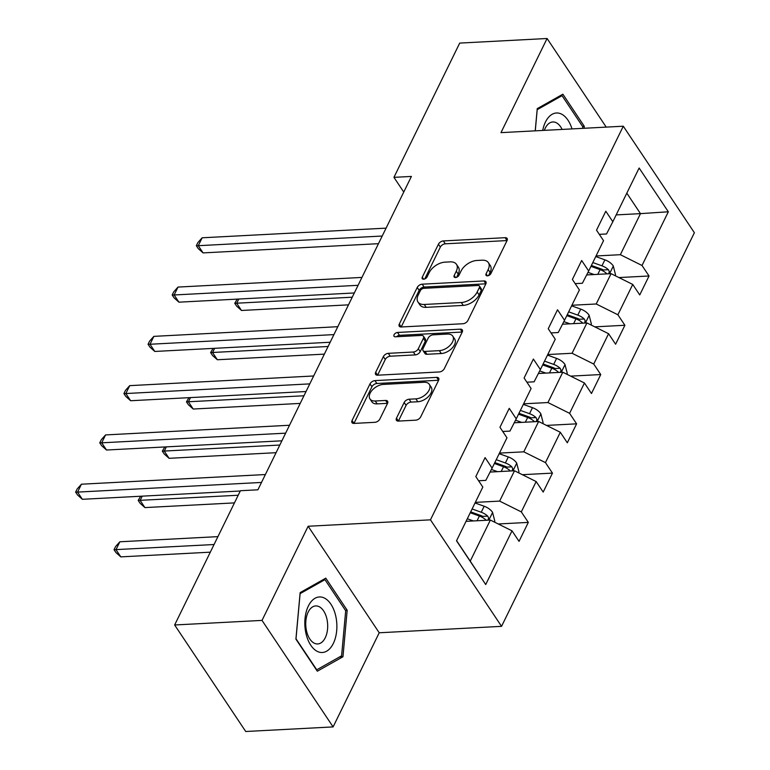 <?xml version="1.0" encoding="UTF-8"?>
<svg xmlns="http://www.w3.org/2000/svg" width="770" height="770" viewBox="0 0 770 770"><rect width="100%" height="100%" fill="white"/><g stroke="black" fill="none" stroke-linecap="round" stroke-linejoin="round"><path stroke-width="1.16" d="M487.439 275.853A2.936 1.733 -33.7 0 0 490.894 273.552L507.035 240.606A4.197 2.464 -33.7 0 0 507.103 238.459A4.197 2.464 -33.7 0 0 505.13 237.689L443.376 240.933A4.197 2.464 -33.7 0 0 438.428 244.215L422.287 277.161A2.936 1.733 -33.7 0 0 422.239 278.663A2.936 1.733 -33.7 0 0 423.625 279.202A2.936 1.733 -33.7 0 0 427.09 276.911L429.179 272.647A13.437 7.902 -33.7 0 1 445.022 262.147L450.161 261.877A13.437 7.902 -33.7 0 1 456.475 264.341A13.437 7.902 -33.7 0 1 456.283 271.223L454.194 275.487A2.936 1.733 -33.7 0 0 454.146 276.988A2.936 1.733 -33.7 0 0 455.532 277.527A2.936 1.733 -33.7 0 0 458.997 275.227L461.086 270.963A13.437 7.902 -33.7 0 1 476.919 260.472L482.068 260.202A13.437 7.902 -33.7 0 1 488.382 262.666A13.437 7.902 -33.7 0 1 488.18 269.548L486.091 273.812A2.936 1.733 -33.7 0 0 486.053 275.314A2.936 1.733 -33.7 0 0 487.439 275.853L486.091 273.812M396.492 418.158A4.197 2.464 -33.7 0 0 396.435 420.314A4.197 2.464 -33.7 0 0 398.408 421.084L415.733 420.17A4.197 2.464 -33.7 0 0 420.68 416.888L438.602 380.303A4.197 2.464 -33.7 0 0 438.669 378.147A4.197 2.464 -33.7 0 0 436.696 377.377L374.942 380.621A4.197 2.464 -33.7 0 0 369.995 383.903L352.063 420.497A4.197 2.464 -33.7 0 0 352.006 422.643A4.197 2.464 -33.7 0 0 353.979 423.413L374.903 422.316A4.197 2.464 -33.7 0 0 379.851 419.034L387.531 403.374A4.197 2.464 -33.7 0 0 387.589 401.228A4.197 2.464 -33.7 0 0 385.616 400.458L375.24 400.997A11.232 6.603 -33.7 0 1 369.956 398.937A11.232 6.603 -33.7 0 1 372.362 389.995A11.232 6.603 -33.7 0 1 383.364 384.413L424.02 382.276A11.232 6.603 -33.7 0 1 429.294 384.336A11.232 6.603 -33.7 0 1 426.898 393.278A11.232 6.603 -33.7 0 1 415.887 398.86L409.111 399.216A4.197 2.464 -33.7 0 0 404.163 402.498L396.492 418.158L398.417 421.036A4.197 2.464 -33.7 0 0 398.398 421.084M308.144 526.256L262.021 620.399L174.646 624.98L245.726 731.5L333.102 726.909L379.215 632.776L501.549 626.347L430.469 519.837L308.144 526.256L379.215 632.776M606.221 127.117L547.085 38.5L500.972 132.642L623.296 126.213L430.469 519.837M547.085 38.5L459.709 43.091L393.942 177.35L403.759 192.057M174.646 624.98L240.413 490.721L257.892 489.807L411.411 176.426L393.942 177.35M462.972 323.737A4.197 2.464 -33.7 0 0 467.919 320.455L485.851 283.87A4.197 2.464 -33.7 0 0 485.909 281.714A4.197 2.464 -33.7 0 0 483.935 280.944L422.181 284.188A4.197 2.464 -33.7 0 0 417.234 287.47L399.312 324.055A4.197 2.464 -33.7 0 0 399.245 326.211A4.197 2.464 -33.7 0 0 401.218 326.981L462.972 323.737M396.637 336.74A2.936 1.733 -33.7 0 1 399.457 335.335L462.241 332.043L444.3 368.676A4.197 2.464 -33.7 0 1 439.352 371.958L377.598 375.192A4.197 2.464 -33.7 0 1 375.625 374.422A4.197 2.464 -33.7 0 1 375.693 372.276L383.364 356.616A4.197 2.464 -33.7 0 1 388.311 353.334L413.355 352.025A4.197 2.464 -33.7 0 0 418.303 348.743L423.394 338.348A4.197 2.464 -33.7 0 0 423.452 336.201A4.197 2.464 -33.7 0 0 421.479 335.431L395.405 336.798A2.936 1.733 -33.7 0 1 394.028 336.259A2.936 1.733 -33.7 0 1 394.654 333.92A2.936 1.733 -33.7 0 1 397.532 332.457L460.316 329.165A4.197 2.464 -33.7 0 1 462.289 329.935A4.197 2.464 -33.7 0 1 462.231 332.082A4.197 2.464 -33.7 0 0 462.241 332.043L460.316 329.165M501.549 626.347L694.376 232.733L623.296 126.213M528.316 522.397L521.309 511.886L536.161 481.558L543.177 492.069L552.465 473.117L545.449 462.606L560.31 432.278L567.317 442.789L576.605 423.837L569.598 413.326L584.449 382.998L591.466 393.508L600.744 374.547L593.737 364.046L608.589 333.718L615.605 344.228L624.894 325.267L617.877 314.766L632.738 284.438L639.745 294.949L649.033 275.987L642.016 265.486L668.331 211.779L639.129 168.024L612.824 221.722L605.807 211.221L596.519 230.172L603.536 240.673L588.675 271.002L581.668 260.501L572.38 279.452L579.396 289.963L564.535 320.281L557.528 309.781L548.24 328.732L555.247 339.243L540.396 369.571L533.379 359.061L524.101 378.012L531.107 388.523L516.246 418.851L509.24 408.341L499.951 427.292L506.968 437.803L492.107 468.131L485.1 457.621L475.812 476.572L482.819 487.083L456.514 540.79L485.716 584.546L512.021 530.838L519.038 541.349L528.316 522.397L498.228 523.975M490.086 472.058L514.504 470.778L499.643 501.106L475.331 502.387M478.603 480.759L485.812 480.374L492.107 468.131M499.643 501.106L521.309 511.886M514.504 470.778L536.161 481.558M514.225 422.778L538.644 421.498L523.783 451.826L499.47 453.097M502.743 431.479L509.952 431.094L516.246 418.851M523.783 451.826L545.449 462.606M538.644 421.498L560.31 432.278M538.374 373.498L562.783 372.218L547.932 402.546L523.61 403.817M526.882 382.199L534.101 381.814L540.396 369.571M547.932 402.546L569.598 413.326M562.783 372.218L584.449 382.998M562.514 324.218L586.933 322.938L572.072 353.266L547.759 354.537M551.031 332.909L558.24 332.534L564.535 320.281M572.072 353.266L593.737 364.046M586.933 322.938L608.589 333.718M586.653 274.938L611.072 273.658L596.211 303.986L571.898 305.257M575.171 283.63L582.38 283.254L588.675 271.002M596.211 303.986L617.877 314.766M611.072 273.658L632.738 284.438M616.164 214.907L640.476 213.637L620.36 254.697L596.038 255.977M599.31 234.35L606.529 233.974L612.824 221.722M620.36 254.697L642.016 265.486M626.818 193.164L640.476 213.637L668.331 211.779M262.021 620.399L333.102 726.909M456.581 540.656L470.239 561.128L490.355 520.058L466.043 521.338M470.239 561.128L485.716 584.546M490.355 520.058L512.021 530.838M618.936 277.566L649.033 275.987M594.796 326.855L624.894 325.267M570.657 376.135L600.744 374.547M546.507 425.415L576.605 423.837M522.368 474.695L552.465 473.117M584.093 128.272L584.276 126.28L562.87 94.2L537.239 108.647L535.217 130.842M317.317 671.209L342.958 656.762L347.183 610.244L325.777 578.164L300.146 592.611L295.911 639.129L317.317 671.209M582.515 126.367L584.276 126.28M345.432 610.331L347.183 610.244M339.57 656.945L342.958 656.762M488.555 275.593L490.105 272.426A13.437 7.902 -33.7 0 0 490.307 265.544L488.382 262.666M456.475 264.341L458.4 267.219A13.437 7.902 -33.7 0 1 458.198 274.101L456.649 277.267M505.13 237.689L507.045 240.567A4.197 2.464 -33.7 0 0 507.045 240.567L445.301 243.811A4.197 2.464 -33.7 0 0 440.344 247.093L424.742 278.942M483.935 280.944L485.86 283.822A4.197 2.464 -33.7 0 0 485.86 283.822L424.106 287.066A4.197 2.464 -33.7 0 0 419.159 290.348L401.228 326.942A4.197 2.464 -33.7 0 0 401.208 326.981L399.312 324.055M479.373 287.528A2.936 1.733 -33.7 0 0 479.421 286.026A2.936 1.733 -33.7 0 0 478.035 285.487L423.827 288.327A2.936 1.733 -33.7 0 0 420.372 290.627L418.168 295.122A13.437 7.902 -33.7 0 0 417.966 302.004A13.437 7.902 -33.7 0 0 424.28 304.468L461.336 302.523A13.437 7.902 -33.7 0 0 477.169 292.022L479.373 287.528L481.298 290.406A2.936 1.733 -33.7 0 0 481.337 288.904L479.421 286.026M417.966 302.004L419.891 304.882A13.437 7.902 -33.7 0 0 426.205 307.346L424.28 304.468M481.298 290.406L479.094 294.9A13.437 7.902 -33.7 0 1 463.251 305.401L426.205 307.346M423.452 336.201L425.377 339.079A4.197 2.464 -33.7 0 1 425.31 341.235L420.228 351.62A4.197 2.464 -33.7 0 1 415.271 354.903L390.226 356.212A4.197 2.464 -33.7 0 0 385.279 359.494L377.608 375.154A4.197 2.464 -33.7 0 0 377.589 375.202M439.343 350.658A11.232 6.603 -33.7 0 0 450.344 345.066A11.232 6.603 -33.7 0 0 452.75 336.124A11.232 6.603 -33.7 0 0 447.466 334.065L433.144 334.815A4.197 2.464 -33.7 0 0 428.197 338.097L423.105 348.492A4.197 2.464 -33.7 0 0 423.048 350.639A4.197 2.464 -33.7 0 0 425.021 351.409L439.343 350.658L441.258 353.536A11.232 6.603 -33.7 0 0 452.269 347.953A11.232 6.603 -33.7 0 0 454.666 339.002L452.75 336.124M423.048 350.639L424.963 353.517A4.197 2.464 -33.7 0 0 426.936 354.287L425.021 351.409M441.258 353.536L426.936 354.287M429.294 384.336L431.219 387.214A11.232 6.603 -33.7 0 1 428.813 396.155A11.232 6.603 -33.7 0 1 417.812 401.748L411.036 402.104A4.197 2.464 -33.7 0 0 406.088 405.376L398.417 421.036M369.956 398.937L371.881 401.815A11.232 6.603 -33.7 0 0 377.156 403.875L375.24 400.997M385.616 400.458L387.531 403.336A4.197 2.464 -33.7 0 0 387.531 403.336L377.156 403.875M436.696 377.377L438.611 380.255A4.197 2.464 -33.7 0 0 438.611 380.255L376.867 383.498A4.197 2.464 -33.7 0 0 371.91 386.781L353.988 423.375A4.197 2.464 -33.7 0 0 353.969 423.413M615.095 275.66L615.528 274.765L613.238 265.852A11.338 6.449 -153.9 0 0 604.893 259.837L595.759 256.554M594.122 274.543L587.991 272.339M238.777 299.03L236.698 303.274L241.501 310.474L348.502 304.853M608.743 273.774L609.311 271.492L608.425 269.712A11.338 6.449 -153.9 0 0 601.957 265.833L592.813 262.56M591.399 265.458L601.553 269.096A5.775 3.282 26.1 0 1 603.391 269.981L608.425 269.712M590.956 266.353L600.1 269.625A11.338 6.449 26.1 0 1 606.568 273.504L607.029 273.87M241.501 310.474L236.679 306.181L234.754 303.303L352.246 297.201M234.754 303.303L237.227 299.116M382.209 236.034L198.275 245.697L202.144 237.795L386.078 228.141M378.465 243.686L203.078 252.897L198.275 245.697L196.34 245.726L197.88 242.569L202.144 237.795M203.078 252.897L198.256 248.604L196.34 245.726M560.059 95.788L562.042 95.682L582.784 126.761L582.64 128.349M535.275 130.842L537.2 109.677L562.042 95.682M572.004 128.908A27.807 15.987 87 0 0 556.479 112.988A27.807 15.987 87 0 0 542.715 130.448M562.11 129.427A19.038 10.944 87 0 0 552.802 121.968A19.038 10.944 87 0 0 544.342 130.361M333.333 643.441A27.807 15.987 87 0 0 330.908 604.19A27.807 15.987 87 0 0 308.366 606.009A27.807 15.987 87 0 0 310.791 645.26A27.807 15.987 87 0 0 333.333 643.441M325.258 637.753A19.038 10.944 87 0 0 326.393 617.001A19.038 10.944 87 0 0 315.719 605.932A19.038 10.944 87 0 0 308.164 612.131A19.038 10.944 87 0 0 307.038 632.892A19.038 10.944 87 0 0 317.712 643.951A19.038 10.944 87 0 0 325.258 637.753M296.007 638.725L300.108 593.641L324.95 579.646L345.692 610.726L341.591 655.809L316.749 669.804L295.95 638.725M322.967 579.752L324.95 579.646M590.956 324.94L591.389 324.045L589.088 315.132A11.338 6.449 -153.9 0 0 580.753 309.117L571.61 305.844M569.983 323.824L563.852 321.629M214.638 348.31L212.559 352.554L217.361 359.754L324.363 354.133M584.603 323.053L585.162 320.782L584.276 319.001A11.338 6.449 -153.9 0 0 577.808 315.123L568.674 311.84M567.249 314.738L577.404 318.376A5.775 3.282 26.1 0 1 579.252 319.261L584.276 319.001M566.816 315.633L575.95 318.905A11.338 6.449 26.1 0 1 582.418 322.784L582.88 323.15M217.361 359.754L212.539 355.461L210.614 352.583L328.107 346.49M210.614 352.583L213.078 348.396M566.807 374.22L567.249 373.325L564.949 364.412A11.338 6.449 -153.9 0 0 556.604 358.397L547.47 355.124M545.843 373.103L539.703 370.909M190.488 397.589L188.409 401.834L193.212 409.034L300.213 403.413M560.454 372.343L561.022 370.062L560.137 368.281A11.338 6.449 -153.9 0 0 553.668 364.403L544.534 361.12M543.11 364.017L553.264 367.656A5.775 3.282 26.1 0 1 555.112 368.541L560.137 368.281M542.677 364.913L551.811 368.195A11.338 6.449 26.1 0 1 558.279 372.074L558.741 372.43M193.212 409.034L188.39 404.741L186.475 401.863L303.967 395.77M186.475 401.863L188.939 397.676M358.069 285.314L174.135 294.977L178.005 287.075L361.939 277.421M354.325 292.966L178.938 302.177L174.135 294.977L172.191 295.006L173.741 291.849L178.005 287.075M178.938 302.177L174.116 297.884L172.191 295.006M333.93 334.603L149.996 344.257L153.865 336.365L337.799 326.701M330.186 342.246L154.799 351.457L149.996 344.257L148.052 344.286L149.601 341.129L153.865 336.365M154.799 351.457L149.977 347.164L148.052 344.286M542.667 423.5L543.1 422.615L540.809 413.692A11.338 6.449 -153.9 0 0 532.465 407.677L523.331 404.404M521.704 422.383L515.563 420.189M166.349 446.879L164.27 451.114L169.073 458.314L276.074 452.693M536.315 421.623L536.882 419.342L535.997 417.561A11.338 6.449 -153.9 0 0 529.529 413.683L520.385 410.4M518.97 413.298L529.125 416.945A5.775 3.282 26.1 0 1 530.963 417.821L535.997 417.561M518.528 414.193L527.671 417.475A11.338 6.449 26.1 0 1 534.139 421.354L534.601 421.71M169.073 458.314L164.251 454.021L162.326 451.143L279.818 445.05M162.326 451.143L164.799 446.956M518.528 472.78L518.961 471.894L516.66 462.972A11.338 6.449 -153.9 0 0 508.325 456.957L499.181 453.684M497.555 471.673L491.424 469.469M142.209 496.159L140.13 500.394L144.933 507.594L234.455 502.897M512.175 470.903L512.733 468.622L511.848 466.841A11.338 6.449 -153.9 0 0 505.38 462.963L496.246 459.68M494.821 462.578L504.976 466.225A5.775 3.282 26.1 0 1 506.824 467.101L511.848 466.841M494.388 463.473L503.522 466.755A11.338 6.449 26.1 0 1 509.99 470.634L510.452 470.99M144.933 507.594L140.111 503.301L138.186 500.423L238.2 495.245M138.186 500.423L140.65 496.236M494.378 522.06L494.821 521.175L492.521 512.252A11.338 6.449 -153.9 0 0 484.176 506.237L475.042 502.964M473.415 520.953L467.303 518.759M217.929 536.632L119.86 541.782L115.991 549.674L120.794 556.874L210.316 552.177M488.026 520.183L488.594 517.902L487.708 516.121A11.338 6.449 -153.9 0 0 481.24 512.243L472.106 508.97M470.682 511.857L480.836 515.505A5.775 3.282 26.1 0 1 482.684 516.381L487.708 516.121M470.249 512.753L479.383 516.035A11.338 6.449 26.1 0 1 485.851 519.914L486.313 520.27M120.794 556.874L115.962 552.581L114.047 549.703L214.06 544.525M114.047 549.703L115.596 546.546L119.86 541.782M309.79 383.883L125.847 393.537L129.716 385.645L313.659 375.981M306.036 391.526L130.65 400.737L125.847 393.537L123.912 393.566L125.452 390.409L129.716 385.645M130.65 400.737L125.828 396.444L123.912 393.566M285.641 433.164L101.707 442.817L105.577 434.925L289.51 425.261M281.897 440.806L106.51 450.017L101.707 442.817L99.763 442.846L101.313 439.689L105.577 434.925M106.51 450.017L101.688 445.724L99.763 442.846M261.502 482.444L77.568 492.097L81.437 484.205L265.371 474.541M240.278 491.01L82.371 499.297L77.568 492.097L75.624 492.126L77.173 488.969L81.437 484.205M82.371 499.297L77.549 495.004L75.624 492.126M490.105 272.426L488.18 269.548M455.551 277.527L454.194 275.487M458.198 274.101L456.283 271.223M423.654 279.202L422.287 277.161M440.344 247.093L438.428 244.215M445.301 243.811L443.376 240.933M419.159 290.348L417.234 287.47M424.106 287.066L422.181 284.188M463.251 305.401L461.336 302.523M479.094 294.9L477.169 292.022M377.608 375.154L375.693 372.276M385.279 359.494L383.364 356.616M390.226 356.212L388.311 353.334M415.271 354.903L413.355 352.025M420.228 351.62L418.303 348.743M425.31 341.235L423.394 338.348M399.457 335.335L397.532 332.457M406.088 405.376L404.163 402.498M411.036 402.104L409.111 399.216M417.812 401.748L415.887 398.86M353.988 423.375L352.063 420.497M371.91 386.781L369.995 383.903M376.867 383.498L374.942 380.621M609.542 273.735L613.295 266.074M601.957 265.833L604.893 259.837M597.78 274.351L600.1 269.625M585.393 323.015L589.146 315.353M577.808 315.123L580.753 309.117M573.64 323.631L575.95 318.905M561.253 372.295L565.007 364.633M553.668 364.403L556.604 358.397M549.501 372.911L551.811 368.195M537.113 421.575L540.867 413.914M529.529 413.683L532.465 407.677M525.352 422.191L527.671 417.475M512.964 470.855L516.718 463.194M505.38 462.963L508.325 456.957M501.212 471.481L503.522 466.755M488.825 520.145L492.579 512.483M481.24 512.243L484.176 506.237M477.073 520.761L479.383 516.035"/></g></svg>
